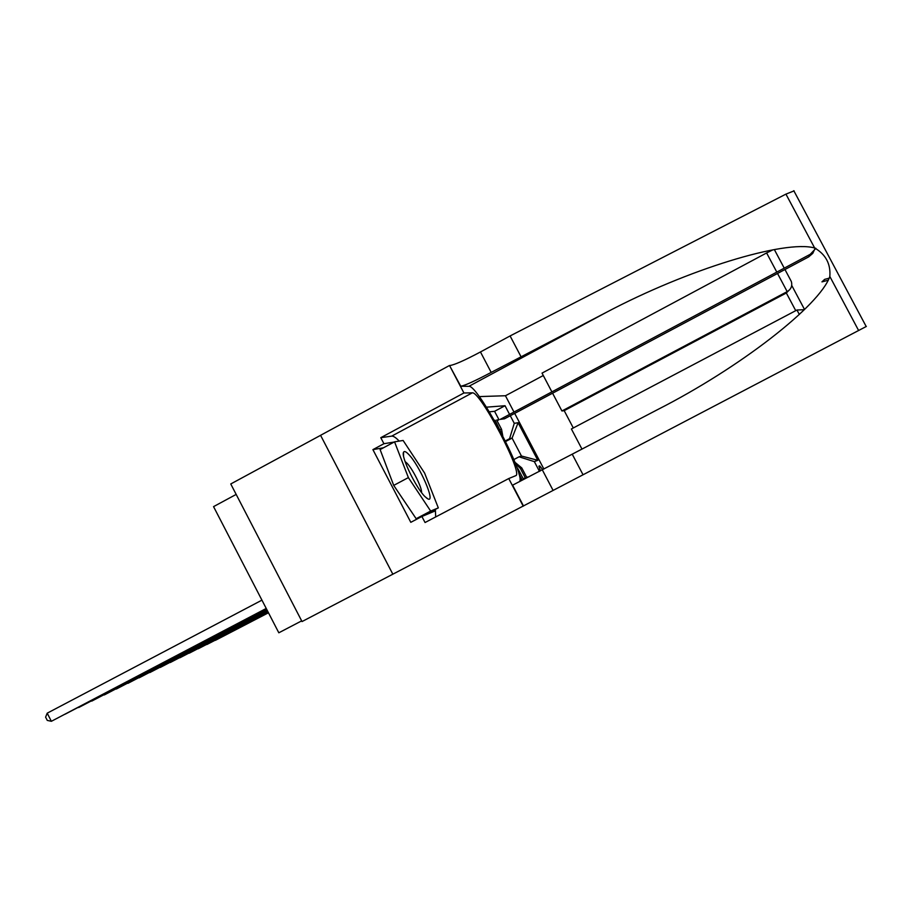 <?xml version="1.0" encoding="UTF-8"?>
<svg xmlns="http://www.w3.org/2000/svg" width="912" height="912" viewBox="0 0 912 912"><rect width="100%" height="100%" fill="white"/><g stroke="black" fill="none" stroke-linecap="round" stroke-linejoin="round"><path stroke-width="1.37" d="M236.174 494.418L213.556 506.627L278.821 632.791L301.667 620.867M320.579 435.332L230.759 483.964L302.02 621.562L392.833 574.195L320.568 435.309L449.525 365.484L463.923 392.981L380.783 437.68L391.704 436.13C393.391 435.947 395.888 437.6 399.205 441.089M513.992 412.053L505.43 395.74L479.256 396.595M519.988 480.168L521.812 479.359L518.928 473.852M517.606 469.555L518.267 469.292L523.214 478.743L525.289 477.82L520.399 468.472L515.417 463.535M502.786 435.947L501.543 429.301L496.675 420.033L498.978 419.725L497.051 420.751M501.121 432.721L495.113 420.25L494.486 420.592M495.113 420.25L494.35 420.352M542.686 469.669L539.687 465.861L538.969 466.146L540.394 470.877M539.687 465.861L538.878 466.271L539.687 465.861M514.687 413.375L543.883 469.042M539.459 471.367L534.341 461.62L519.065 456.809L513.832 459.568M509.58 414.413L505.031 405.726L486.438 407.174M505.601 441.533L512.077 438.113L509.569 438.695L514.265 423.339L510.275 415.724M514.265 423.339L518.096 422.712L537.818 460.298L534.341 461.62M498.978 419.725L494.566 411.312L489.322 411.825M528.937 476.851L526.657 477.215L521.789 467.936L514.915 462.247M519.065 456.809L521.459 456.023L512.077 438.113L518.096 422.712M505.305 440.941L509.569 438.695M494.566 411.312L505.031 405.726M518.267 469.292L516.739 467.047M521.459 456.023L537.818 460.298M215.608 640.224L268.436 612.716M215.392 640.338L268.47 612.773M425.072 496.709L427.842 498.875C436.187 503.458 419.395 464.926 408.485 454.21C405.897 451.554 404.255 450.881 403.571 452.192C400.63 456.08 416.146 488.285 425.072 496.709M421.561 492.56C422.176 487.909 412.555 468.631 406.855 463.057L405.088 461.586M438.319 507.904L416.157 518.711L393.71 485.401L380.11 449.582L394.554 441.841L403.115 440.462L424.604 473.066L438.319 507.904L430.669 511.062L408.382 477.603L394.554 441.841M416.157 518.711L430.669 511.062M393.71 485.401L408.382 477.603M581.97 449.092L571.391 428.971L796.963 310.023L804.327 309.681M505.442 395.762L543.29 375.516M552.581 393.209L561.929 410.97L564.197 410.662L573.295 427.967M776.807 272.107L766.616 252.943L542.036 373.122L551.885 391.875M561.929 410.97L787.181 291.623L777.526 273.463M766.616 252.943L772.829 249.854M564.197 410.662L786.338 292.991L787.307 291.555C791.171 289.127 792.505 285.775 791.342 281.512L790.658 280.235M790.111 289.195L786.338 292.991L795.743 310.673M504.518 418.79L808.648 256.899L810.255 254.3L500.255 419.372L504.518 418.79M866.354 326.439L583.042 474.776L572.223 454.176L657.598 409.613C739.507 367.981 819.751 305.725 829.84 276.496C830.809 263.933 825.736 254.425 814.644 247.973C784.514 239.628 687.306 269.519 606.286 312.394L491.18 372.404C475.3 380.806 465.166 385.423 460.765 386.255L449.525 365.484M520.866 356.421L510.093 335.935L480.464 351.964C464.596 360.388 454.415 364.903 449.901 365.507M583.042 474.776L392.833 574.195M523.511 506.023L512.59 485.184L572.223 454.176M814.644 247.973L785.939 194.119L510.093 335.935M523.226 506.183L508.748 478.549L425.049 522.53L421.891 516.488L435.457 510.8L435.013 509.648M383.428 447.803L372.905 449.627L410.799 522.325L421.891 516.488M372.905 449.627L383.929 443.711L380.783 437.68M508.748 478.549L515.713 475.688C523.807 474.206 480.225 391.077 472.302 392.844L463.923 392.981M519.715 481.604C525.198 473.727 477.637 384.545 468.882 386.323L460.765 386.255M785.939 194.119L794.09 190.87M435.366 509.466L435.685 516.944M394.132 442.058L383.929 443.711M827.948 280.315L821.951 281.876L824.653 279.368L822.761 281.477M829.031 278.228L824.653 279.368M815.909 248.326L810.255 254.3M815.225 248.11L812.774 253.365L808.648 256.899M207.172 644.374L268.333 612.499M206.956 644.488L268.356 612.556M198.463 648.66L268.208 612.283M198.235 648.774L268.242 612.34M189.457 653.083L268.094 612.055M189.217 653.209L268.128 612.112M180.131 657.666L267.968 611.815M179.892 657.791L268.003 611.872M170.476 662.408L267.843 611.564M170.236 662.545L267.877 611.621M160.478 667.322L267.706 611.302M160.227 667.459L267.74 611.371M150.115 672.418L267.569 611.04M149.853 672.554L267.604 611.108M139.365 677.707L267.433 610.766M139.091 677.844L267.467 610.835M128.204 683.191L267.273 610.47M127.931 683.339L267.319 610.55M116.622 688.879L267.125 610.174M116.326 689.039L267.159 610.242M104.572 694.807L266.965 609.854M104.276 694.955L266.999 609.934M92.044 700.963L266.794 609.535M91.736 701.123L266.828 609.615M78.991 707.37L266.612 609.193M78.671 707.541L266.657 609.273M65.402 714.05L266.429 608.828M65.071 714.221L266.475 608.92M261.938 600.142L47.207 713.173L51.368 721.301L266.236 608.452M47.207 713.173L45.6 717.163L47.264 720.4L51.368 721.301L266.281 608.555M500.004 429.586L501.543 429.301M520.399 468.472L521.789 467.936M799.345 314.492L796.963 310.023M491.18 372.404L480.464 351.964M542.321 469.862L553.094 490.405M858.637 330.543L829.84 276.496M606.286 312.394L468.882 386.323M391.704 436.13L472.302 392.844M426.269 497.815L427.842 498.875M403.537 455.875L403.571 452.192M774.356 249.58L784.24 268.151M784.958 269.507L791.342 281.512M786.463 292.923L787.307 291.555M804.532 309.487L791.753 285.467M866.206 326.542L793.793 190.699M808.819 256.808L810.437 254.197"/></g></svg>
